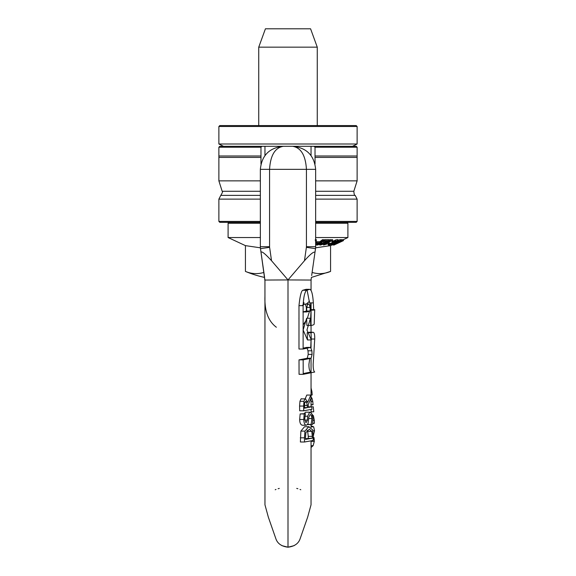 <?xml version="1.0" encoding="UTF-8"?>
<svg xmlns="http://www.w3.org/2000/svg" width="576" height="576" viewBox="0 0 576 576"><rect width="100%" height="100%" fill="white"/><g stroke="black" fill="none" stroke-linecap="round" stroke-linejoin="round"><path stroke-width="0.86" d="M260.352 221.414L218.88 221.414L219.802 222.336L260.352 222.336M315.648 222.336L356.198 222.336L357.12 221.414L315.648 221.414M218.88 221.414L218.88 199.123L260.352 199.123M315.648 180.864L357.12 180.864L357.12 157.421L315.029 157.421L315.029 156.002L357.12 156.002L357.12 147.226L315.029 147.226L314.122 146.304L311.04 146.304L311.04 155.52M218.88 156.002L260.971 156.002L260.971 157.421L218.88 157.421L218.88 147.226L260.971 147.226L260.971 156.002M260.971 157.421L260.971 164.038M264.96 155.52L264.96 146.304L261.878 146.304L260.971 147.226M260.352 191.275L222.163 191.275L218.88 180.864L260.352 180.864M315.029 156.002L315.029 147.226M315.029 164.038L315.029 157.421M357.12 147.226L356.198 146.304L314.122 146.304M261.878 146.304L219.802 146.304L218.88 147.226M305.928 422.705L304.711 419.148L305.395 413.683L304.186 413.928L303.79 419.494C303.941 423.194 304.812 425.11 306.403 425.232L308.002 423.763L308.808 417.204L310.032 414.713C310.781 414.151 311.422 415.433 311.94 418.55L311.141 424.598A228.73 18.9 -0 0 0 312.646 424.339L312.977 418.198L311.702 413.539L309.643 412.2L307.663 416.225L307.411 420.077L306.043 422.719M304.186 413.928L300.154 413.928L299.671 419.494C299.743 422.878 300.622 424.793 302.306 425.232L306.403 425.232M305.762 412.178L309.859 412.178L305.978 412.2M300.154 413.928L305.395 413.683M304.085 413.683L305.554 412.2M307.483 424.598L311.141 424.598M307.627 424.418L311.134 424.418M313.135 440.474A208.282 207.569 180 0 0 313.272 436.248L312.631 429.869L308.686 426.751L304.956 431.114L304.445 437.818L304.517 442.001L313.135 440.474M305.878 432.576L309.334 429.257L311.767 431.374L312.314 436.349A206.446 205.74 -0 0 1 312.271 438.214L305.525 439.38A199.901 199.217 180 0 0 305.489 437.522L305.878 432.576M305.51 438.689L312.271 438.214M308.225 438.214A202.457 201.766 180 0 0 308.261 436.349L307.678 431.374L311.767 431.374M307.678 431.374L307.066 430.2M304.517 442.001L300.391 442.001L300.874 431.114L304.531 426.751L309.182 426.715M303.638 406.066A2568.614 2559.83 180 0 0 303.739 410.796L311.962 409.277A602.654 600.595 -0 0 1 311.738 406.836L308.347 407.441A959.702 956.426 -0 0 1 308.182 404.64L311.011 398.232A810.742 807.962 0 0 1 310.774 395.064L307.75 402.257L305.417 398.894C305.201 398.376 304.711 399.175 303.948 401.314L303.638 406.066L299.578 406.066L299.959 401.314C300.845 399.103 301.349 398.297 301.478 398.894L305.647 398.866L301.478 398.894M303.739 410.796L299.671 410.796L299.578 406.066M308.311 406.836L311.738 406.836M304.826 402.228L306.77 402.228L307.433 407.614L304.553 408.182L304.661 402.79L305.777 401.4M305.179 398.866L306.763 395.064L310.774 395.064M305.568 401.422L306.77 402.228M304.531 407.614L307.433 407.614M306.698 319.637L303.106 324.864L305.755 321.365M307.332 318.262L309.535 311.206L307.332 318.262M296.719 488.412L297.864 488.729M300.017 489.449L300.787 489.744M311.04 493.812L311.04 504.806L307.642 517.212L300.204 538.524C298.584 543.521 294.516 546.415 288 547.2L288 279.936L311.04 280.051M294.12 545.652L288 547.2C294.516 546.415 298.584 543.521 300.204 538.524M309.91 310.111L311.018 309.65M303.127 349.02L298.98 349.02L298.98 305.64C299.981 296.093 301.248 290.966 302.782 290.268L306.079 289.318L309.852 289.318L306.554 290.268C304.675 292.169 303.53 297.295 303.12 305.64L303.127 349.02L310.658 347.4L306.734 347.407L303.127 348.17M307.102 290.102L309.571 302.882L313.351 302.882C312.746 294.091 311.515 289.584 309.65 289.346L305.878 289.346M303.214 374.321L299.059 374.321A9067.298 9048.989 -0 0 1 299.009 359.863L307.224 358.25L308.21 354.406A1510.25 1507.205 0 0 1 308.016 350.791L306.734 347.407L310.586 347.407L311.875 350.791A1462.874 1459.922 180 0 0 312.077 354.406L311.105 358.25L303.156 359.863A9938.39 9918.317 180 0 0 303.214 374.321L314.698 372.017C313.682 371.354 313.164 368.791 313.157 364.327L314.719 339.026C314.842 334.613 314.266 332.352 312.998 332.258L311.011 332.719A1722.946 1719.468 180 0 0 311.335 339.948L306.95 330.026L310.457 318.262A1938.629 1934.712 180 0 0 310.723 325.49C312.761 325.253 313.913 324.799 314.172 324.108L314.712 309.65L313.697 310.111A2323.476 2318.782 0 0 1 313.351 302.882M309.758 358.517L308.916 364.327C308.909 368.813 309.6 371.376 310.997 372.017L303.206 373.572M311.047 347.623L311.047 339.948L310.759 347.414M310.723 325.49L306.907 325.49A2003.263 1999.224 0 0 1 306.648 318.262L303.134 330.026L307.49 339.948A1778.285 1774.692 -0 0 1 307.181 332.719L309.427 332.258M310.673 324.187L310.687 324.554M311.011 310.111L310.558 321.041M309.305 332.244L312.998 332.258L309.175 332.258M302.918 311.954L306.425 311.033A2197.433 2192.99 -0 0 1 306.317 307.418L305.374 304.034L309.161 304.034L310.111 307.418A2125.368 2121.077 180 0 0 310.219 311.033L306.713 311.954L306.677 308.34L307.476 304.495L309.211 304.027L305.374 304.034L303.689 304.495L303.12 305.662M303.113 311.954L306.713 311.954M311.054 309.65L314.712 309.65M306.648 318.262L310.457 318.262M307.49 339.948L311.335 339.948M307.181 332.719L311.011 332.719M299.009 359.863L303.156 359.863M306.425 311.033L310.219 311.033M310.19 310.111L313.697 310.111M311.04 280.915L311.177 278.964A13.824 13.824 0 0 0 311.054 280.332A13.824 13.824 0 0 1 311.177 278.964L311.4 277.43L330.566 271.418A104.27 52.135 90 0 1 312.113 272.434M260.352 246.701A13.824 13.824 0 0 0 260.489 248.652L261.029 252.403C261.475 250.79 264.974 253.562 271.526 260.712L288 279.936L304.474 260.712C310.507 253.994 314.006 251.222 314.971 252.403L315.511 248.652A13.824 13.824 0 0 0 315.648 246.701L315.648 169.344C314.258 155.376 306.576 147.694 292.608 146.304C300.989 147.694 305.597 155.376 306.432 169.344L269.568 169.344C270.403 155.376 275.011 147.694 283.392 146.304C269.424 147.694 261.742 155.376 260.352 169.344L260.352 246.701L269.568 246.701L269.568 169.344L260.352 169.344M283.392 146.304L292.608 146.304M264.96 280.051L288 279.936M264.96 280.915L260.489 248.652L269.611 247.349A4.608 4.608 0 0 1 269.568 246.701M261.029 252.403L264.6 277.43A110.592 110.592 0 0 1 245.434 271.418A104.27 52.135 -90 0 0 263.887 272.434M303.559 300.089L303.797 298.678M303.17 303.905L303.725 303.905M302.702 305.165L303.883 303.703L303.854 302.429L303.214 303.242M311.047 406.793L313.265 406.793L313.762 411.782L311.047 411.926M311.047 411.782L313.762 411.782M313.243 437.465L313.963 437.465L314.323 441.317L313.128 445.673L311.047 447.494M313.186 439.099L314.266 439.099M311.047 404.698L313.063 404.698L311.047 405.014M311.047 397.159L311.969 398.196L312.761 401.465A628.502 626.81 0 0 0 313.063 404.698M311.047 398.196L311.969 398.196M311.047 425.758L313.697 426.852L314.539 430.812L313.286 435.636M313.286 435.118L313.682 435.118M311.047 387.994L311.94 391.644A810.792 808.61 -0 0 0 312.199 394.949L311.047 395.15M311.047 394.949L312.199 394.949M312.163 414.446L313.459 415.886L314.309 420.365L314.388 423.288L312.775 423.569M312.818 423.288L314.388 423.288M311.047 377.705L311.047 381.758M310.133 308.095L310.759 302.882M264.946 280.332A13.824 13.824 0 0 0 264.823 278.964A13.824 13.824 0 0 1 264.946 280.332M279.281 488.412L278.136 488.729M275.983 489.449L275.213 489.744M264.946 279.994L264.96 504.806L268.358 517.212L275.796 538.524C277.416 543.521 281.484 546.415 288 547.2L281.88 545.652M314.971 252.403L311.666 275.551M309.47 301.19L306.439 304.027L309.47 301.19M298.958 318.125A27.648 9.972 76.1 0 0 298.958 318.982A27.648 9.972 -103.9 0 1 298.958 318.125M276.358 327.24C268.164 321.106 264.362 310.694 264.96 295.999M288 307.584L288 330.718M233.107 126.49L357.12 126.49L357.12 144L218.88 144L218.88 126.49L233.107 126.49M357.12 126.49L356.198 125.568L219.802 125.568L218.88 126.49M264.96 146.304L311.04 146.304M333.389 244.987L333.137 244.577M343.123 240.79L333.878 245.095L343.123 240.79M341.489 241.517L335.909 244.116M342.468 240.019L343.469 239.602L343.469 240.617L343.469 239.602M340.142 240.71L336.269 241.978L331.07 244.807L331.531 245.002A99.05 33.221 90 0 0 332.352 244.966L341.035 240.674A118.757 39.83 -90 0 1 340.142 240.71L340.142 239.688A118.757 39.83 90 0 0 341.035 239.659L341.035 240.674M338.119 240.163L340.142 239.688M338.551 240.012L338.551 241.027M333.922 242.309L334.678 242.028L334.685 243.086M334.685 243.007L334.685 242.064L336.269 240.955M334.649 242.086L334.649 243.101M331.07 244.498L331.531 245.002M336.744 241.985L339.638 241.186L336.427 242.77A109.102 36.59 -90 0 1 335.959 242.784L336.744 241.985M336.427 242.143L336.427 242.77M332.942 243.943L335.002 243.259A106.913 35.856 90 0 0 335.462 243.252L332.921 244.505L332.194 244.397L332.942 243.943L332.921 244.505M333.475 244.98L342.468 240.689A118.678 25.632 -90 0 1 341.316 240.667L340.25 241.171A116.374 25.135 90 0 0 341.143 241.214L333.209 245.002A99.043 21.391 90 0 0 333.475 244.98M333.209 244.541L333.209 245.002M341.035 239.789L341.316 240.667M341.316 239.652A118.678 25.632 90 0 0 342.468 239.674L342.468 240.689M331.855 241.128L332.59 240.689A118.642 73.764 -90 0 1 329.796 240.682L329.062 241.121A116.762 72.59 90 0 0 330.077 241.142L323.575 245.016L327.017 244.008A103.45 64.318 -90 0 1 325.98 244.03L330.811 241.15A116.683 72.54 90 0 0 331.855 241.128M329.062 241.121L329.062 240.106L329.796 239.666A118.642 73.764 90 0 0 332.59 239.674L332.59 240.689M329.796 239.666L329.796 240.682M327.017 243.41L327.017 244.008M323.575 245.016L323.575 244.001L329.062 240.732M332.611 243.245L331.884 243.9L329.724 244.584L329.4 244.08L328.097 244.764L328.817 245.081L332.575 243.814L333.785 243.05L333.432 242.496L334.166 241.826L336.478 241.128L336.751 241.639L338.119 240.926L335.534 240.998L333.418 241.891L332.179 243.007L332.662 243.317M338.119 240.926L338.119 239.911L337.378 239.616L335.534 239.983L332.122 241.87L332.179 243.007M329.724 243.569L329.724 244.584L329.443 243.065L329.724 243.569L332.122 242.755M333.785 243.05L333.814 242.021M336.478 241.128L336.708 241.646L336.708 241.15M328.097 244.764L328.097 243.749L329.4 243.065L329.4 244.08M315.648 245.002A98.921 78.581 90 0 0 317.873 244.98L323.474 240.682L322.495 240.703L319.802 242.77A109.188 86.738 -90 0 1 316.541 242.734L315.878 243.245A106.848 84.881 90 0 0 319.14 243.281L317.563 244.49A101.225 80.41 -90 0 1 315.648 244.49M315.878 243.245L315.878 242.23L316.541 241.718A109.188 86.738 90 0 0 319.802 241.754L322.495 239.688L323.474 239.666L323.474 240.682M322.495 239.688L322.495 240.703M319.802 241.754L319.802 242.77M315.252 239.688L316.31 239.688L316.31 240.703L315.252 240.703M316.541 241.718L316.541 242.734M315.648 241.322L316.31 240.703M315.648 243.475A101.225 80.41 90 0 0 317.563 243.475L317.808 243.281M317.563 243.475L317.563 244.49M327.766 241.286L328.68 240.674A118.678 84.787 -90 0 1 324.619 240.674L323.87 241.171A116.381 83.153 90 0 0 327.103 241.193L320.076 243.886L319.306 244.728L320.27 245.095L323.266 244.195L321.084 244.598L320.537 244.418L321.019 243.878L327.766 241.286M320.537 244.354L321.019 243.878M321.084 243.583L323.266 243.173L323.266 244.195M323.215 243.18L323.215 244.195M322.222 243.432L322.222 244.447M323.698 242.316L323.698 241.301L321.71 242.021L321.71 243.036M323.698 241.301L324.065 241.178M324.619 240.674L324.619 239.659L323.87 240.156L323.87 241.171M324.619 239.659A118.678 84.787 90 0 0 328.68 239.659L328.68 240.674M343.123 239.774L347.904 237.542L315.648 237.542M260.352 237.542L228.096 237.542L245.434 245.628L260.395 247.817M315.605 247.817L330.566 245.628L331.927 244.994M346.982 222.336L347.904 223.258L347.904 237.542M229.018 222.336L228.096 223.258L260.352 223.258M315.648 223.258L347.904 223.258M317.261 47.16L310.579 28.8L265.421 28.8L258.739 47.16L317.261 47.16L317.261 125.568M330.566 245.628L330.566 271.418M245.434 245.628L245.434 271.418M315.648 199.123L357.12 199.123L355.198 195.379C354.578 195.876 354.118 194.508 353.837 191.275L357.12 180.864M315.648 195.379L355.198 195.379M218.88 199.123L220.802 195.379L260.352 195.379M315.648 191.275L353.837 191.275M304.769 420.077L307.411 420.077M304.884 416.225L307.663 416.225M308.729 418.55L311.94 418.55M299.671 419.494L303.79 419.494M308.261 436.349L312.314 436.349M300.874 431.114L304.956 431.114M300.305 437.818L304.445 437.818M304.531 426.751L308.686 426.751M299.959 401.314L303.948 401.314M304.488 405.468L307.325 405.468M311.292 339.026L314.719 339.026M306.317 307.418L310.111 307.418M307.224 358.25L311.105 358.25M308.203 354.406L312.077 354.406M308.016 350.791L311.875 350.791M298.98 305.64L303.12 305.64M302.782 290.268L306.554 290.268M271.526 260.712L269.611 247.349M315.648 169.344L306.432 169.344L306.432 246.701A4.608 4.608 0 0 1 306.389 247.349L304.474 260.712M315.648 246.701L306.432 246.701M306.389 247.349L315.511 248.652M311.047 445.673L313.128 445.673M311.047 441.317L314.323 441.317M311.047 401.465L312.761 401.465M312.898 430.812L314.539 430.812M311.047 426.852L313.697 426.852M311.047 391.644L311.94 391.644M312.638 415.886L313.459 415.886M313.056 420.365L314.309 420.365M333.878 244.786L333.878 244.073M336.269 241.135L336.269 241.978M331.884 242.878L331.884 243.9M333.418 240.869L333.418 241.891M335.534 239.983L335.534 240.998M337.378 239.616L337.378 240.631M320.076 243.288L320.076 243.886M321.084 243.835L321.084 244.598M357.12 221.414L357.12 199.123M357.12 157.421L357.12 156.002M218.88 180.864L218.88 157.421M222.163 191.275C222.955 191.268 222.502 192.636 220.802 195.379M311.04 504.806L311.047 440.856M311.047 427.399L311.047 424.598M311.047 412.711L311.047 409.435M311.047 406.836L311.047 372.082M311.054 279.994L311.054 290.405M311.054 302.882L311.054 309.708M311.047 332.244L311.054 310.111M283.334 146.304L280.966 146.434M311.047 358.265L311.047 387.338M311.047 441.756L311.047 451.433M311.047 462.175L311.047 467.374M275.796 538.524L275.796 538.524C277.416 543.521 281.484 546.415 288 547.2M264.953 469.253L264.953 466.733M264.953 458.186L264.953 442.663M264.953 435.262L264.953 420.221M264.953 415.037L264.953 400.478M264.953 378.526L264.946 285.235M311.177 278.964L311.357 277.718M352.512 146.304L357.12 144M223.488 146.304L218.88 144M331.034 244.901L331.034 243.886M333.922 242.834L333.922 241.819M319.306 244.728L319.306 243.713M228.096 223.258L228.096 237.542M258.739 47.16L258.739 125.568"/></g></svg>
